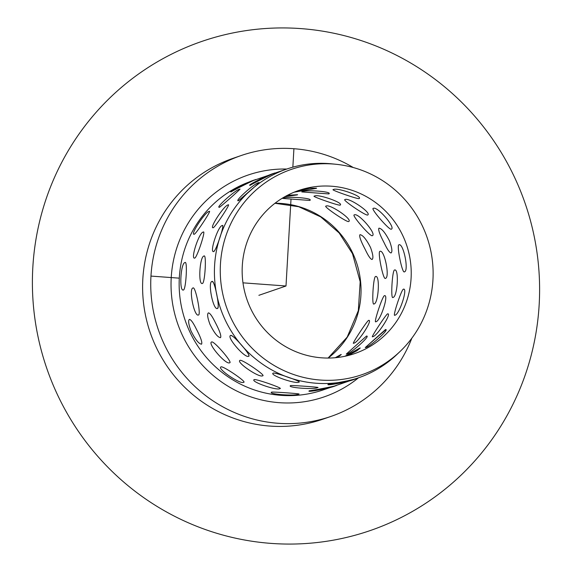 <?xml version="1.0" encoding="UTF-8"?>
<svg xmlns="http://www.w3.org/2000/svg" width="572" height="572" viewBox="0 0 572 572"><rect width="100%" height="100%" fill="white"/><g stroke="black" fill="none" stroke-linecap="round" stroke-linejoin="round"><path stroke-width="0.86" d="M353.267 167.532A137.952 134.935 71 0 0 241.191 155.527A137.952 134.935 71 0 0 163.706 343.114A137.952 134.935 71 0 0 330.809 416.473A137.952 134.935 71 0 0 411.861 338.152M241.191 155.527L233.054 158.322A137.952 134.935 71 0 0 155.57 345.903A137.952 134.935 71 0 0 322.665 419.269L330.809 416.473M230.459 316.967A108.551 106.177 71 0 0 400.157 351.401A108.551 106.177 71 0 0 422.922 227.084A108.551 106.177 71 0 0 335.893 164.264A108.551 106.177 71 0 0 239.332 208.966A108.551 106.177 71 0 0 230.459 316.967M403.124 236.329A86.222 84.334 71 0 0 298.684 190.483A86.222 84.334 71 0 0 250.257 307.722A86.222 84.334 71 0 0 354.697 353.575A86.222 84.334 71 0 0 403.124 236.329M335.893 164.264L331.974 163.864A110.36 107.951 71 0 0 300.779 165.287A110.36 107.951 71 0 0 286.779 169.047A110.36 107.951 71 0 0 250.715 190.154L238.46 200.743C233.719 201.794 255.191 182.668 258.673 182.733C259.538 182.482 256.885 184.956 250.715 190.154A110.36 107.951 71 0 0 219.92 237.337C217.439 245.381 215.387 250.121 213.749 251.551C209.116 253.253 218.161 225.633 222.272 225.547C223.395 225.654 222.615 229.587 219.92 237.337A110.36 107.951 71 0 0 216.638 294.187C218.418 302.395 218.697 307.157 217.489 308.472C213.256 310.689 207.457 281.975 212.026 281.438C213.563 281.724 215.101 285.971 216.638 294.187A110.36 107.951 71 0 0 224.789 319.112A110.36 107.951 71 0 0 241.763 345.474C247.268 351.658 249.571 355.255 248.67 356.249L248.67 356.249C245.038 358.708 225.947 336.601 230.695 335.428L230.695 335.428C232.661 335.664 236.35 339.017 241.763 345.474A110.36 107.951 71 0 0 288.545 377.448C296.275 379.98 299.735 381.517 298.942 382.082L298.942 382.082C295.946 384.448 268.676 374.867 273.266 373.058L272.987 373.294L273.266 373.058C275.582 373.03 280.673 374.496 288.545 377.448A110.36 107.951 71 0 0 344.466 381.56L354.826 379.05C359.33 378.607 331.195 384.119 328.328 384.241L328.113 384.463M355.112 378.95L354.826 379.05C352.338 381.009 324.195 386.522 328.328 384.241L344.466 381.56A110.36 107.951 71 0 0 358.465 377.806A110.36 107.951 71 0 0 394.53 356.692A110.36 107.951 71 0 0 397.311 354.118L400.157 351.401M220.52 337.666L220.52 337.666C221.507 336.064 219.748 330.973 215.244 322.386C212.14 316.109 209.852 312.941 208.394 312.891L208.394 312.891C207.028 313.914 207.536 317.689 209.917 324.217C214.193 332.883 217.732 337.366 220.52 337.666C221.507 336.064 219.748 330.973 215.244 322.386C212.14 316.109 209.852 312.941 208.394 312.891C207.028 313.914 207.536 317.689 209.917 324.217C214.193 332.883 217.732 337.366 220.52 337.666M201.537 344.187L201.537 344.187C202.524 342.585 200.765 337.494 196.253 328.907C193.15 322.629 190.869 319.462 189.403 319.412L189.403 319.412C188.038 320.434 188.545 324.21 190.926 330.738C195.202 339.403 198.741 343.886 201.537 344.187C202.524 342.585 200.765 337.494 196.253 328.907C193.15 322.629 190.869 319.462 189.403 319.412C188.038 320.434 188.545 324.21 190.926 330.738C195.202 339.403 198.741 343.886 201.537 344.187M335.835 385.571L335.835 385.571C340.347 385.128 312.205 390.64 309.345 390.762C305.205 393.043 333.347 387.53 335.835 385.571C340.347 385.128 312.205 390.64 309.345 390.762L309.13 390.983M271.643 392.106L271.643 392.106C267.253 394.187 295.931 396.289 298.648 394.094L298.648 394.094C302.931 393.886 274.245 391.784 271.643 392.106C267.253 394.187 295.931 396.289 298.648 394.094C302.931 393.886 274.245 391.784 271.643 392.106M290.626 385.585L290.626 385.585C286.236 387.666 314.915 389.768 317.632 387.573L317.632 387.573C321.914 387.366 293.236 385.263 290.626 385.585C286.236 387.666 314.915 389.768 317.632 387.573C321.914 387.366 293.236 385.263 290.626 385.585M254.275 379.579L253.997 379.815L254.275 379.579C249.685 381.388 276.955 390.969 279.951 388.602L279.951 388.602C283.955 388.567 256.685 378.986 254.275 379.579C249.685 381.388 276.955 390.969 279.951 388.602C283.955 388.567 256.685 378.986 254.275 379.579M221.099 366.845L221.099 366.845C216.395 368.339 240.39 384.749 243.693 382.289L243.693 382.289C247.39 382.339 223.387 365.937 221.099 366.845C216.395 368.339 240.39 384.749 243.693 382.289C247.39 382.339 223.387 365.937 221.099 366.845M240.09 360.324L240.09 360.324C235.378 361.819 259.381 378.228 262.684 375.768L262.684 375.768C266.373 375.818 242.378 359.416 240.09 360.324C235.378 361.819 259.381 378.228 262.684 375.768C266.373 375.818 242.378 359.416 240.09 360.324M211.704 341.949L211.704 341.949C206.957 343.121 226.047 365.229 229.679 362.77L229.679 362.77C233.047 362.827 213.957 340.719 211.704 341.949C206.957 343.121 226.047 365.229 229.679 362.77C233.047 362.827 213.957 340.719 211.704 341.949M217.41 308.494L217.489 308.472C220.256 308.279 214.457 279.572 212.026 281.438L212.026 281.438C207.457 281.975 213.256 310.689 217.489 308.472L217.41 308.494M213.427 251.558L213.749 251.551C216.109 250.851 225.161 223.23 222.272 225.547L222.272 225.547C218.161 225.633 209.116 253.253 213.749 251.551L213.427 251.558M238.102 200.729L238.46 200.743C240.719 199.392 262.19 180.266 258.673 182.733L258.673 182.733C255.191 182.668 233.719 201.794 238.46 200.743L238.102 200.729M185.042 262.534C180.673 262.82 178.986 291.977 183.462 289.99C185.986 289.575 187.666 260.417 185.042 262.534C180.673 262.82 178.986 291.977 183.462 289.99C185.986 289.575 187.666 260.417 185.042 262.534L185.042 262.534M204.032 256.013C199.657 256.299 197.976 285.457 202.445 283.469C204.976 283.054 206.656 253.897 204.032 256.013C199.657 256.299 197.976 285.457 202.445 283.469C204.976 283.054 206.656 253.897 204.032 256.013L204.032 256.013M203.282 232.068C199.17 232.153 190.126 259.774 194.766 258.072C197.125 257.371 206.17 229.751 203.282 232.068C199.17 232.153 190.126 259.774 194.766 258.072C197.125 257.371 206.17 229.751 203.282 232.068L203.282 232.068M209.188 211.447C205.377 211.411 189.582 235.614 194.316 234.227C196.582 233.204 212.376 209.009 209.188 211.447C205.377 211.411 189.582 235.614 194.316 234.227C196.582 233.204 212.376 209.009 209.188 211.447L209.188 211.447M193.944 234.213L194.316 234.227L193.944 234.213M228.178 204.926C224.367 204.89 208.573 229.093 213.306 227.706C215.572 226.684 231.367 202.488 228.178 204.926C224.367 204.89 208.573 229.093 213.306 227.706C215.572 226.684 231.367 202.488 228.178 204.926L228.178 204.926M212.934 227.692L213.306 227.706L212.934 227.692M239.689 189.253C236.2 189.189 214.729 208.315 219.469 207.264C221.729 205.913 243.2 186.787 239.689 189.253C236.2 189.189 214.729 208.315 219.469 207.264C221.729 205.913 243.2 186.787 239.689 189.253L239.689 189.253M255.369 179.83C252.202 179.815 226.526 192.571 231.188 191.842C233.526 190.169 259.202 177.413 255.369 179.83C252.202 179.815 226.526 192.571 231.188 191.842C233.526 190.169 259.202 177.413 255.369 179.83L255.369 179.83M274.36 173.309C271.192 173.295 245.517 186.05 250.178 185.321C252.517 183.648 278.192 170.892 274.36 173.309C271.192 173.295 245.517 186.05 250.178 185.321C252.517 183.648 278.192 170.892 274.36 173.309L274.36 173.309M193.043 287.959C188.467 288.495 194.265 317.21 198.498 314.993C201.265 314.8 195.467 286.093 193.043 287.959C188.467 288.495 194.265 317.21 198.498 314.993C201.265 314.8 195.467 286.093 193.043 287.959L193.043 287.959M391.069 252.953C389.596 252.831 387.294 249.463 384.162 242.843C379.765 234.513 378.028 229.629 378.936 228.185C381.696 228.364 385.228 232.64 389.532 240.998C392.013 247.84 392.521 251.823 391.069 252.953L391.069 252.953C392.521 251.823 392.013 247.84 389.532 240.998C385.228 232.64 381.696 228.364 378.936 228.185L378.936 228.185C378.028 229.629 379.765 234.513 384.162 242.843C387.294 249.463 389.596 252.831 391.069 252.953M372.079 259.473C370.606 259.352 368.304 255.984 365.172 249.363C360.782 241.034 359.037 236.15 359.945 234.706C362.705 234.885 366.237 239.16 370.542 247.519C373.023 254.361 373.537 258.344 372.079 259.473L372.079 259.473C373.537 258.344 373.023 254.361 370.542 247.519C366.237 239.16 362.705 234.885 359.945 234.706L359.945 234.706C359.037 236.15 360.782 241.034 365.172 249.363C368.304 255.984 370.606 259.352 372.079 259.473M385.378 278.385L385.378 278.385C383.211 280.201 377.413 251.487 379.922 251.351L379.922 251.351C384.413 249.077 390.211 277.792 385.378 278.385C383.211 280.201 377.413 251.487 379.922 251.351C384.413 249.077 390.211 277.792 385.378 278.385M404.368 271.864L404.368 271.864C402.202 273.681 396.403 244.966 398.906 244.83L398.906 244.83C403.403 242.557 409.202 271.271 404.368 271.864C402.202 273.681 396.403 244.966 398.906 244.83C403.403 242.557 409.202 271.271 404.368 271.864M375.747 276.498L375.525 276.526C380.251 274.56 378.571 303.725 373.938 303.982C371.571 306.127 373.251 276.962 375.525 276.526C380.251 274.56 378.571 303.725 373.938 303.982L373.938 303.982C371.571 306.127 373.251 276.962 375.525 276.526L375.754 276.498M392.928 297.461L392.928 297.461C390.562 299.606 392.242 270.442 394.508 270.005L394.508 270.005C399.242 268.039 397.561 297.204 392.928 297.461C390.562 299.606 392.242 270.442 394.508 270.005C399.242 268.039 397.561 297.204 392.928 297.461M375.861 321.714L375.861 321.714C373.223 324.117 382.275 296.496 384.384 295.703L384.384 295.703C389.267 294.087 380.223 321.714 375.861 321.714C373.223 324.117 382.275 296.496 384.384 295.703C389.267 294.087 380.223 321.714 375.861 321.714M403.703 289.175L403.367 289.182C408.258 287.566 399.213 315.193 394.852 315.193C392.213 317.596 401.258 289.975 403.367 289.182C408.258 287.566 399.213 315.193 394.852 315.193L394.852 315.193C392.213 317.596 401.258 289.975 403.367 289.182L403.71 289.182M353.367 343.193L353.689 343.179C350.722 345.767 366.516 321.564 368.568 320.392C373.516 319.155 357.722 343.357 353.689 343.179C350.722 345.767 366.516 321.564 368.568 320.392C373.516 319.155 357.722 343.357 353.689 343.179L353.374 343.193M368.568 320.392L368.947 320.413L368.568 320.392M372.679 336.658L372.679 336.658C369.705 339.239 385.507 315.043 387.551 313.871L387.93 313.892L387.551 313.871C392.506 312.634 376.705 336.837 372.679 336.658C369.705 339.239 385.507 315.043 387.551 313.871C392.506 312.634 376.705 336.837 372.679 336.658M346.267 354.097L366.48 336.086C371.392 335.235 349.921 354.368 346.267 354.097L366.48 336.086C371.392 335.235 349.921 354.368 346.267 354.097M385.828 329.586L385.471 329.565C390.383 328.714 368.911 347.847 365.251 347.576L385.471 329.565C390.383 328.714 368.911 347.847 365.251 347.576L385.835 329.594M335.285 357.714L341.262 354.518L337.63 357.471L340.941 354.54L335.285 357.714M359.924 348.019L345.002 356.256L359.924 348.019L356.828 350.815L347.762 355.62L356.828 350.815L360.246 347.998M297.326 194.888L284.942 196.654L297.326 194.888M287.451 195.295L297.59 194.702L287.451 195.295M316.316 188.367L294.151 192.185L316.316 188.367M296.339 191.327L309.681 188.274L316.581 188.181L309.681 188.274L296.339 191.327M309.81 200.436L282.804 198.448C285.535 195.982 314.221 198.091 309.81 200.436L282.804 198.448C285.535 195.982 314.221 198.091 309.81 200.436L310.081 200.193L309.81 200.436M328.8 193.915L301.794 191.927C304.526 189.461 333.211 191.57 328.8 193.915L301.794 191.927C304.526 189.461 333.211 191.57 328.8 193.915L329.072 193.672L328.8 193.915M340.033 205.162C337.709 205.505 310.439 195.924 314.357 196.139C317.431 193.522 344.709 203.103 340.033 205.162C337.709 205.505 310.439 195.924 314.357 196.139C317.431 193.522 344.709 203.103 340.033 205.162L340.319 204.919L340.033 205.162M359.023 198.641C356.699 198.984 329.422 189.403 333.347 189.618C336.422 187.001 363.692 196.582 359.023 198.641C356.699 198.984 329.422 189.403 333.347 189.618C336.422 187.001 363.692 196.582 359.023 198.641L359.309 198.398L359.023 198.641M348.605 221.571C346.46 222.258 322.458 205.848 326.011 206.127C329.458 203.446 353.46 219.855 348.605 221.571C346.46 222.258 322.458 205.848 326.011 206.127C329.458 203.446 353.46 219.855 348.605 221.571L348.605 221.571M367.596 215.051C365.451 215.737 341.448 199.328 344.995 199.607C348.448 196.925 372.451 213.335 367.596 215.051C365.451 215.737 341.448 199.328 344.995 199.607C348.448 196.925 372.451 213.335 367.596 215.051L367.596 215.051M372.265 235.721C370.213 236.787 351.115 214.672 354.29 214.908C358.115 212.269 377.213 234.377 372.265 235.721C370.213 236.787 351.115 214.672 354.29 214.908C358.115 212.269 377.213 234.377 372.265 235.721L372.265 235.721M391.255 229.2C389.203 230.266 370.105 208.151 373.28 208.387C377.105 205.748 396.196 227.856 391.255 229.2C389.203 230.266 370.105 208.151 373.28 208.387C377.105 205.748 396.196 227.856 391.255 229.2L391.255 229.2M273.266 373.058C275.675 372.465 302.945 382.046 298.942 382.082C295.946 384.448 268.676 374.867 273.266 373.058M230.695 335.428C232.947 334.198 252.037 356.306 248.67 356.249C245.038 358.708 225.947 336.601 230.695 335.428M291.012 199.092L286 286L242.978 282.84M179.301 278.164L150.972 276.083M292.85 167.16L293.915 148.72M286 286L258.873 295.316M32.826 267.403A258.658 253.01 71 0 0 271.157 543.4A258.658 253.01 71 0 0 539.174 304.597A258.658 253.01 71 0 0 300.843 28.6A258.658 253.01 71 0 0 32.826 267.403M328.178 358.051A86.222 84.334 71 0 0 352.938 253.568A86.222 84.334 71 0 0 275.018 203.239M286.815 169.033A117.26 114.7 71 0 0 182.053 334.541A117.26 114.7 71 0 0 358.501 377.792M286.779 169.047L251.508 181.152A110.36 107.951 71 0 0 189.525 331.224A110.36 107.951 71 0 0 323.201 389.911L358.465 377.806M328.106 358.051L347.197 337.087L358.329 310.66L360.181 281.753L352.495 253.668L339.16 232.968L320.72 216.888L298.72 206.728L274.953 203.282"/></g></svg>
